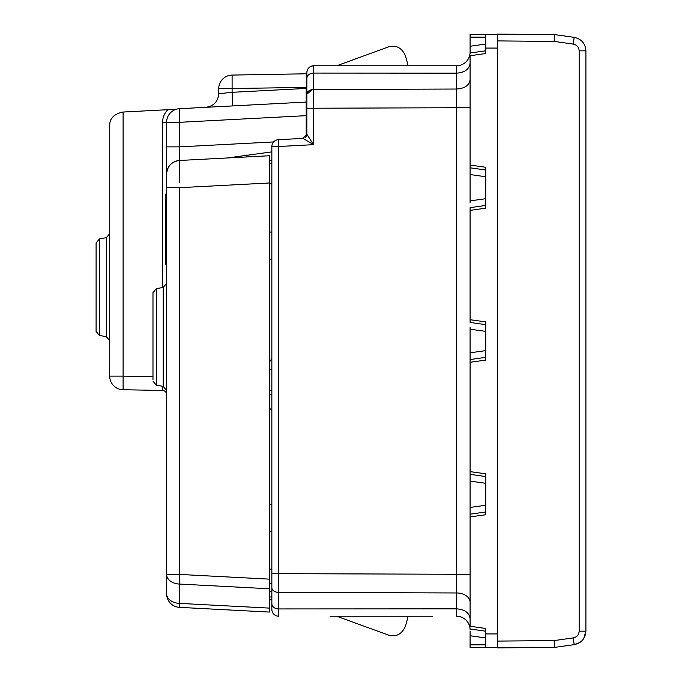 <?xml version="1.0" encoding="UTF-8"?>
<svg xmlns="http://www.w3.org/2000/svg" width="682" height="682" viewBox="0 0 682 682"><rect width="100%" height="100%" fill="white"/><g stroke="black" fill="none" stroke-linecap="round" stroke-linejoin="round"><path stroke-width="1.02" d="M584.61 636.945L585.906 631.157L585.906 50.843C585.344 43.443 581.431 38.951 574.176 37.357C581.431 38.951 585.344 43.443 585.906 50.843L579.154 50.843L579.154 631.157L585.906 631.157C585.344 638.557 581.431 643.049 574.176 644.643L579.76 642.538M485.763 44.04L470.094 46.248L470.094 52.156A13.623 13.623 0 0 1 456.471 65.779A13.623 13.623 0 0 0 470.094 52.156L470.094 34.441L497.349 34.441L497.349 40.911L497.349 34.1L554.568 34.603L574.176 37.357L554.568 34.603L554.125 41.406L554.568 34.603L497.349 34.1L497.349 647.559L470.094 647.559L470.094 635.752L485.763 637.96M585.906 631.157L583.732 638.54L585.906 631.157C585.344 638.557 581.431 643.049 574.176 644.643L554.568 647.397L574.176 644.643L573.289 637.9C576.912 637.099 578.873 634.857 579.154 631.157M470.094 644.831L485.763 644.831L485.763 647.559L554.568 647.397L554.125 640.594L554.568 647.397L497.349 647.9L497.349 641.089L497.349 645.121M485.763 628.472L485.763 631.208L485.763 628.472L470.094 626.272L470.094 516.93L485.763 514.731L485.763 511.994L485.763 514.731M408.16 65.779L405.577 56.12L408.16 65.779L456.471 65.779L313.686 65.779C309.543 66.188 307.267 68.456 306.866 72.59L306.866 94.184L306.866 72.59A6.811 6.811 0 0 1 313.686 65.779A6.811 6.811 0 0 0 306.866 72.59A6.811 6.811 0 0 1 313.686 65.779A6.811 6.811 0 0 0 306.866 72.59L306.866 89.589M338.195 616.784L337.513 616.537L338.144 616.221L338.195 616.784L385.134 633.868C394.622 638.02 401.434 635.36 405.577 625.88L408.16 616.221L405.577 625.88M330.097 616.221L432.627 616.221M470.094 327.582L470.094 471.629L485.763 473.828L485.763 511.994L470.094 514.194L470.094 509.062L470.094 516.93M470.094 631.208L470.094 635.752M470.094 172.938L470.094 167.806L470.094 174.549L485.763 176.757M470.094 167.806L485.763 170.006L485.763 167.269L485.763 170.006L470.094 167.806L470.094 55.728L485.763 53.528L485.763 50.792L485.763 53.528M337.513 616.537L336.652 616.221M470.094 629.844A13.623 13.623 0 0 0 456.471 616.221A13.623 13.623 0 0 1 470.094 629.844M470.094 202.503L470.094 174.549M485.763 476.565L470.094 474.365L470.094 479.497L470.094 471.629M485.763 170.006L485.763 205.435L470.094 207.635L470.094 322.45L485.763 324.649L485.763 321.913L485.763 357.351L470.094 359.55L470.094 354.418M470.094 479.497L470.094 481.108L485.763 483.316M470.094 509.062L470.094 481.108M485.763 205.435L485.763 208.172L470.094 210.371M485.763 357.351L485.763 360.087L470.094 362.287M470.094 629.009L485.763 631.208L485.763 647.559L497.349 647.559M470.094 37.169L485.763 37.169L485.763 34.441L485.763 50.792L470.094 52.991L485.763 50.792M312.373 89.589L306.866 94.184L306.866 134.32L313.498 144.584M309.202 137.926L307.488 135.3M306.866 94.184A6.811 4.68 0 0 1 313.626 89.504L313.626 108.233L306.866 108.233L306.866 134.32L302.996 138.403L313.626 144.661L313.626 89.504L456.59 89.035C464.8 88.447 469.301 85.327 470.094 79.692M305.408 137.449A4.083 4.083 0 0 0 306.005 136.835M303.115 138.395L278.307 139.699A6.811 6.811 0 0 0 271.854 146.502A6.811 6.811 0 0 1 278.307 139.699L278.606 146.502L271.854 146.502L271.854 609.41A6.811 6.811 0 0 0 278.665 616.221L278.606 608.941L456.59 608.847L456.471 616.221M271.854 609.41A6.811 6.811 0 0 0 278.665 616.221A6.811 6.811 0 0 1 271.854 609.41A6.811 6.811 0 0 0 278.665 616.221M470.094 322.45L485.763 324.649M275.085 140.705L272.894 142.879M470.094 48.064L470.094 50.792M405.577 56.12C401.434 46.64 394.622 43.98 385.134 48.132L336.652 65.779L314.734 65.779M336.652 65.779L385.134 48.132M269.399 411.544L269.399 414.562M271.854 411.408L269.399 407.666L271.854 411.408M271.854 591.106L269.399 591.243L269.399 597.031L271.854 596.903M271.854 569.086L269.399 569.138L269.399 583.298L271.854 583.246M271.854 183.85L269.399 183.722L269.399 163.313L271.854 163.441L269.399 163.313L269.399 160.475L271.854 160.602M179.392 182.316L179.511 160.475L269.399 155.76L269.399 588.771L179.221 584.048L179.221 603.374A13.623 9.65 180 0 1 166.604 593.758A13.623 13.623 0 0 0 179.511 607.364L269.399 612.069L269.399 588.771M269.399 612.069L269.399 608.105L179.221 603.374A13.623 0.716 -87 0 0 179.511 607.364L269.399 612.069M269.399 531.747L271.854 531.619M269.399 504.501L271.854 504.629M269.399 599.87L271.854 599.742M271.854 358.468L269.399 362.219L271.854 358.468M269.399 231.999L271.854 232.127M269.399 259.254L271.854 259.126M179.511 607.364A13.623 13.623 0 0 1 166.604 593.758L166.604 264.445L165.675 264.497L166.604 264.445L166.604 194.106L165.675 194.055L165.683 264.497M166.604 574.423L179.511 574.423L179.511 187.686L166.604 187.686L166.604 574.423A13.623 9.65 0 0 0 179.221 584.048A13.623 0.716 93 0 1 179.511 574.423L269.399 579.137M166.604 187.686L166.604 174.081C167.312 166.135 171.617 161.6 179.511 160.475A13.623 13.623 0 0 0 166.604 174.081L166.604 146.869L179.511 146.869L179.511 160.475M271.854 151.864L227.387 157.968M273.601 141.941L179.511 146.869L179.511 122.308L166.604 122.308A13.623 13.623 0 0 1 179.511 108.702L306.192 102.061L306.192 115.667L306.192 88.43L232.102 92.317L232.579 105.923L205.802 107.321C213.705 106.196 218.01 101.661 218.717 93.715L218.717 88.703L306.192 87.415L306.192 88.43M232.579 105.923L306.192 102.061L306.192 136.579M271.854 390.718L269.399 390.743M271.854 369.627L269.399 369.601M218.717 88.703A13.623 13.623 0 0 1 232.102 75.08L306.192 73.792M171.625 109.495L167.866 109.691C164.422 113.195 162.657 117.398 162.589 122.308L166.604 122.308L166.604 146.869M232.102 75.08L232.102 92.317L218.717 93.715M151.506 110.552L144.124 110.936M176.34 109.248C134.499 111.439 134.499 111.439 176.34 109.248L122.632 112.061L123.101 112.036L123.101 376.123L152.981 376.643M162.614 386.302L162.589 390.436L123.101 389.746A13.623 13.623 0 0 1 109.717 376.123L123.101 376.123L123.101 389.746L162.589 390.436C165.027 390.709 166.365 392.073 166.604 394.52M165.675 194.055L166.604 194.106M109.717 376.123L109.717 125.667C109.521 118.677 113.826 114.141 122.632 112.061M96.094 329.159L96.094 242.928L99.47 238.896L106.341 237.686L109.717 233.662M99.47 238.896L99.47 335.467L96.094 331.435L96.094 287.182M152.981 379.857L152.981 292.655L156.357 288.631L163.228 287.42L166.604 283.397M166.604 372.329L166.604 390.428L163.228 386.404L163.228 287.42M574.176 37.357C581.431 38.951 585.344 43.443 585.906 50.843C585.344 43.443 581.431 38.951 574.176 37.357L573.289 44.1C576.912 44.901 578.873 47.143 579.154 50.843M497.349 40.911L554.125 41.406L573.289 44.1M573.289 637.9L554.125 640.594L497.349 641.089M278.623 611.984L278.623 612.666M470.094 602.308A13.623 9.352 0 0 0 456.59 592.965L456.59 608.847C464.8 609.478 469.301 612.786 470.094 618.787M271.854 587.696A6.811 4.68 0 0 0 278.606 592.377L456.59 592.965L456.59 574.27L470.094 574.27M271.854 603.945C272.246 606.954 274.496 608.625 278.606 608.941L278.606 573.647L456.59 574.27L456.59 107.73L470.094 107.73M470.094 507.451L485.763 505.243M470.094 165.07L485.763 167.269M470.094 319.713L485.763 321.913M485.763 633.936L497.349 633.936M485.763 48.064L497.349 48.064M456.59 590.467L456.599 587.39M456.599 96.81L456.59 91.473M313.396 65.787L313.626 73.076C309.517 73.392 307.267 75.054 306.866 78.063M456.471 65.779L456.59 73.153L313.626 73.076L313.626 89.504M313.626 108.233L456.59 107.73L456.59 73.153C464.8 72.522 469.301 69.214 470.094 63.213M470.094 200.892L485.763 198.684M470.094 329.193L485.763 331.392M470.094 352.807L485.763 350.608M271.854 573.647L278.606 573.647L278.606 146.502L313.626 144.661M179.511 187.686L269.399 182.981M246.952 156.937L246.952 154.865M166.604 122.308A13.623 13.623 0 0 1 179.511 108.702A13.623 0.716 87 0 0 179.511 122.308L306.192 115.667M162.589 122.308L162.589 287.531M269.399 394.827L271.854 394.81M99.47 335.467L106.341 336.678L106.341 237.686M152.981 381.17L156.357 385.194L156.357 288.631M106.341 336.678L109.717 340.702M156.357 385.194L163.228 386.404"/></g></svg>
